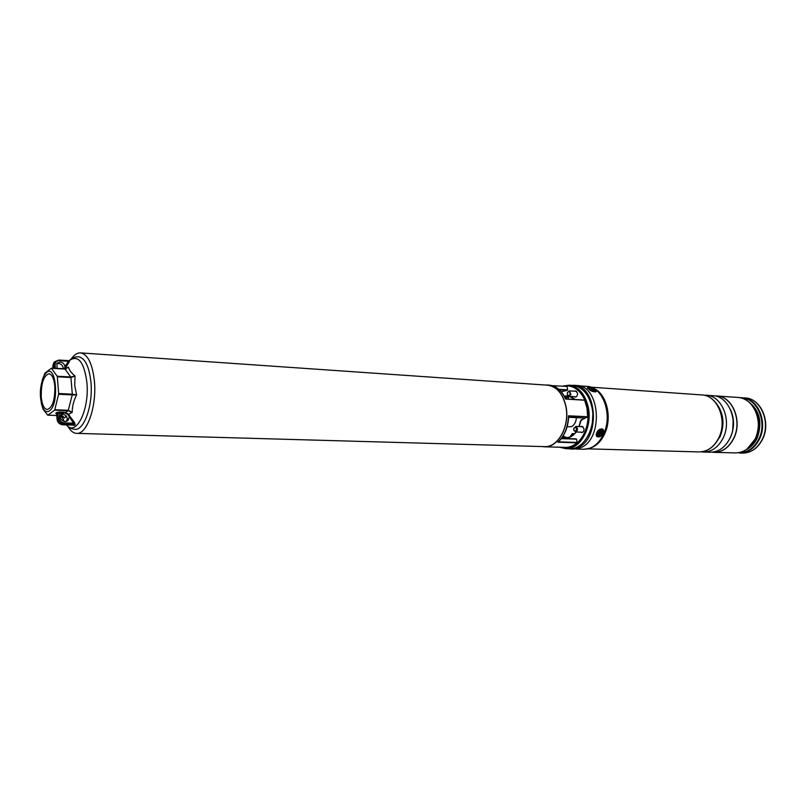<?xml version="1.0" encoding="UTF-8"?>
<svg xmlns="http://www.w3.org/2000/svg" width="806" height="806" viewBox="0 0 806 806"><rect width="100%" height="100%" fill="white"/><g stroke="black" fill="none" stroke-linecap="round" stroke-linejoin="round"><path stroke-width="1.21" d="M67.976 426.434C70.475 430.898 73.356 433.215 76.61 433.376C87.008 434.676 96.952 406.083 94.393 380.906C92.408 363.617 87.794 354.277 80.529 352.887C77.265 352.736 74.182 354.761 71.26 358.962M76.61 433.376L544.493 446.615C557.933 447.733 569.862 426.203 565.963 407C563.021 393.791 556.855 386.517 547.476 385.177L80.529 352.887M562.497 386.124L568.935 385.208C578.789 386.608 585.277 394.124 588.38 407.765C592.511 427.593 579.988 449.819 565.852 448.68L559.696 447.219M580.663 432.157L581.7 432.58C583.363 432.278 584.118 430.938 583.957 428.57L581.942 426.293L580.884 426.626M574.164 396.673L575.182 397.106C576.874 396.824 577.65 395.484 577.499 393.066L575.595 390.88L574.527 391.182M545.269 385.026L547.496 385.006C556.926 386.346 563.122 393.671 566.074 406.949C570.003 426.253 558.004 447.904 544.483 446.796L542.277 446.554M544.483 446.796L565.48 447.38C569.56 447.431 573.398 445.909 576.995 442.826L557.873 442.222C564.462 435.975 568.008 427.17 568.532 415.795L568.542 416.289M568.532 415.795L587.675 416.742L587 408.108L584.652 400.219L565.53 399.051C561.681 390.497 556.261 385.862 549.269 385.127C556.352 385.893 561.812 390.487 565.651 398.92L565.53 399.051M561.248 391.696L567.394 390.336L559.445 389.802M584.461 400.058L565.651 398.92L584.652 400.219M587.675 416.742L568.734 416.148C568.18 427.19 564.684 435.804 558.266 442L557.873 442.222M585.136 418.052L568.693 417.266L585.136 418.052L587.493 417.075M566.85 386.427L552.211 385.641M558.89 389.308L567.636 389.892L567.051 386.658M561.49 438.454L576.512 439.149L561.349 438.635M558.427 441.849L577.106 442.444L576.512 439.149M565.48 447.38L546.397 446.846M66.958 417.176L66.183 415.956L64.52 417.971L62.455 415.967M73.003 425.145L74.112 425.457L73.396 425.115L74.474 424.359L75.18 424.712L74.112 425.457M75.18 424.712L74.474 422.435L73.477 423.18L67.895 414.536L64.309 412.773L61.266 413.931C59.301 417.72 60.551 420.269 65.024 421.578L68.006 420.45L69.104 417.337L70.162 416.662L74.474 422.435M65.014 369.007L68.46 367.062C69.145 369.974 71.341 372.946 75.029 376.009L74.696 385.399L76.62 394.92C73.648 400.673 72.177 406.496 72.208 412.39L68.48 414.284L70.162 416.662M66.062 366.851L64.943 366.619L68.359 361.279L69.427 361.572L64.853 369.007M69.427 361.572L69.618 360.695M56.601 413.861L55.735 413.287L56.793 412.501L57.76 413.407L56.702 414.193L57.105 419.311L58.163 418.526L57.76 413.407L62.082 413.307L62.374 412.158L65.236 412.329L68.48 414.284L67.895 414.536M65.084 412.874L68.147 410.738L54.556 410.194L47.907 415.171L56.732 415.503M72.208 412.39L68.147 410.738L72.248 394.89L58.616 394.245L54.788 409.75L68.389 410.294L72.208 412.39M60.319 415.634L61.407 415.674L62.838 414.103M49.478 410.869C46.819 412.662 44.511 411.463 42.577 407.282C39.162 396.512 39.675 385.943 44.129 375.556L46.476 372.563C56.208 363.496 59.503 404.31 49.478 410.869M42.386 379.626L44.935 373.188L51.383 368.191L57.176 376.231L70.767 376.996L65.004 369.098L51.503 368.282M56.732 415.543L47.635 415.1L42.99 409.035L41.277 403.191M54.838 386.265C55.04 399.897 52.501 407.655 47.201 409.549C44.008 408.924 42.023 404.713 41.247 396.915C41.046 383.354 43.615 375.636 48.944 373.742C52.068 374.357 54.032 378.528 54.838 386.265M58.616 394.245L58.677 393.53L72.308 394.184L70.928 377.53L57.327 376.765L58.677 393.53M57.327 376.765L57.176 376.231M76.62 394.92L72.248 394.89L72.308 394.184L76.62 394.92M75.029 376.009L70.928 377.53L70.767 376.996L75.029 376.009M64.964 369.047L68.46 367.062L65.004 369.098L51.383 368.191M51.483 368.241L66.354 368.745M61.196 415.664L64.52 417.971L61.961 415.745M66.555 421.357L67.321 418.626L66.112 415.825L63.311 414.173L60.944 414.314M72.983 425.105L62.888 424.782L63.956 424.006C60.682 423.583 58.747 421.76 58.163 418.526L59.412 418.304C59.906 420.994 61.508 422.515 64.238 422.868L73.477 423.18L74.474 424.359L63.956 424.006L64.238 422.868M57.065 368.533L56.994 363.294L60.188 362.035C62.888 362.468 64.47 364 64.943 366.619L64.399 368.977M56.672 363.718L58.445 363.456C61.135 363.889 62.717 365.41 63.19 368.03L63.17 368.896M55.423 368.433L55.13 364.725C55.191 362.116 56.551 360.776 59.201 360.685L68.359 361.279L69.85 360.524M60.198 416.38L61.447 416.42M60.218 416.168L61.347 416.218M61.145 415.805L60.289 415.775M568.804 396.32L568.049 399.061M567.998 399.061L568.583 397.741M570.033 436.892L572.331 433.557L574.517 433.779M574.023 434.263L571.797 435.986L574.356 433.93L572.633 433.89L570.577 436.651M567.756 448.73L573.469 449.133L579.816 448.005C603.815 440.479 600.782 385.268 576.562 385.49L570.839 385.339M570.527 449.053L576.874 447.914C600.863 440.378 597.84 385.056 573.63 385.288M701.23 451.844L703.396 452.045C711.98 451.894 718.64 447.048 723.385 437.507C731.939 420.097 721.662 395.464 706.167 395.222L703.991 395.212M703.396 452.045L710.207 452.237C718.791 452.085 725.45 447.27 730.186 437.769C738.739 420.46 728.453 395.937 712.957 395.696L706.167 395.222M712.051 452.186L713.894 452.337C722.488 452.186 729.148 447.38 733.873 437.91C742.427 420.651 732.14 396.199 716.645 395.958L714.791 395.927M713.955 452.337L714.005 452.337C722.589 452.196 729.249 447.39 733.984 437.92C742.538 420.651 732.241 396.209 716.746 395.968L716.695 395.958M602.757 431.935C602.576 430.273 601.598 429.86 599.835 430.686L597.568 434.253C599.231 436.822 600.964 436.046 602.757 431.935M593.287 388.865C590.425 387.666 589.045 387.575 589.156 388.613L590.858 389.892L594.858 390.789L593.287 388.865M567.706 396.441L567.464 397.318L565.359 397.197M566.729 397.781L567.625 396.874M565.792 397.005L567.202 397.449M566.85 396.643L566.114 396.884M565.973 397.378L566.507 397.771M576.461 417.639C576.028 422.012 574.376 425.014 571.525 426.656L567.112 426.807M567.323 392.985L567.394 394.577C568.341 396.068 569.227 395.927 570.033 394.144C569.943 391.525 569.107 390.94 567.535 392.391L567.323 392.985M567.384 392.764L569.358 390.839L570.98 394.366L568.996 396.351L567.283 394.194M575.575 427.17L573.892 428.046L573.801 430.172L574.618 431.15C576.703 430.626 577.015 429.306 575.575 427.17M573.731 428.48L576.23 426.535C578.103 428.852 577.852 430.656 575.484 431.956L573.681 429.729M589.478 388.976L594.223 390.89M592.219 390.467L593.287 390.578L592.057 389.57L590.375 389.379L591.574 390.225M591.604 390.235L592.057 389.57M599.876 430.666C602.072 430.545 602.324 431.704 600.641 434.162C598.798 435.462 597.82 435.2 597.73 433.356M598.515 433.628L600.037 433.84L600.732 431.522L598.959 432.147L598.757 434.001M599.231 432.741L599.724 432.963L599.634 432.076M599.724 432.963L600.53 433.366M599.573 433.104L600.037 433.84M592.088 407.967C588.974 394.366 582.486 386.86 572.623 385.47C582.577 386.9 589.105 394.406 592.188 408.007C596.299 427.734 583.846 449.879 569.55 448.781C583.695 449.919 596.218 427.754 592.088 407.967M563.636 386.205C575.514 384.502 583.484 391.736 587.554 407.907C592.249 430.001 575.887 453.486 560.895 447.259M562.487 437.054L565.711 437.708C569.651 437.759 573.126 435.845 576.139 431.976M579.121 426.555L580.401 422.173M566.94 437.668L563.031 436.207M592.793 414.586L592.44 421.76M561.691 447.28C573.932 451.017 587.282 436.399 587.977 417.73C588.924 399.081 576.905 383.475 564.371 386.255M564.26 396.078L567.948 395.796M570.618 396.451L575.121 399.494M584.894 418.052L581.176 420.047L579.141 426.555M576.23 431.986C572.099 437.255 567.444 439.058 562.245 437.406M574.91 399.474L569.449 396.371L574.849 399.474M567.736 396.119L564.462 396.451M564.925 397.348L568.693 396.29L564.946 397.388M581.176 420.047L584.239 418.536M584.189 418.798L584.844 418.052M580.663 420.742L581.207 419.805M69.316 360.745L69.83 360.151C71.613 358.065 74.495 356.917 78.444 356.715C84.993 357.975 89.154 366.408 90.927 382.034C93.224 404.743 84.277 430.535 74.908 429.356C70.988 428.782 68.248 427.361 66.666 425.115C76.217 436.872 89.698 409.337 86.877 382.336C84.106 362.247 78.424 354.852 69.83 360.151L69.195 360.735M61.79 415.765L64.107 421.457M59.412 418.304L59.291 412.037L56.793 412.501M59.291 412.037L62.374 412.158M57.125 419.503L57.105 419.311C57.689 422.525 59.614 424.349 62.888 424.782L73.245 425.155M62.667 424.772L62.777 424.812C59.513 424.399 57.599 422.586 57.045 419.382L56.702 414.193L55.735 413.287M56.712 414.395L56.571 413.81M59.019 360.131L69.175 360.786M59.201 360.685L58.788 360.111L53.881 362.488L52.843 365.803L53.045 368.292M54.163 368.352L53.891 364.957L52.864 366.025M55.13 364.725L53.891 364.957L54.929 361.632L58.909 360.07L69.669 360.675M54.959 361.592L53.881 362.488L52.783 365.894L52.974 368.282M60.188 416.762L61.639 416.823M716.433 442.222L719.879 436.499C724.161 425.8 723.597 415.725 718.186 406.274M716.171 403.212C723.607 412.894 724.926 424.006 720.141 436.55L714.136 445.073M730.538 409.72C734.478 418.646 734.518 427.724 730.659 436.963L729.067 439.995M732.765 429.255L733.178 420.762M701.804 394.92C717.622 395.272 727.747 419.886 719.254 437.245C714.529 446.856 707.799 451.733 699.034 451.924C707.618 451.773 714.277 446.907 719.012 437.336C727.576 419.866 717.3 395.152 701.804 394.92L590.889 387.172M593.831 388.442C606.313 393.59 612.298 416.662 605.105 432.893C601.739 440.61 597.024 445.607 590.939 447.874M591.201 447.763C597.125 445.406 601.729 440.459 605.014 432.903C612.127 416.833 606.374 394.003 594.082 388.583M590.214 386.981L592.964 387.998C605.548 393.328 611.532 416.662 604.258 433.074C600.883 440.842 596.138 445.899 590.022 448.237L587.191 448.982M590.022 448.237L583.836 449.254C592.47 449.063 599.19 443.673 604.016 433.094C612.731 413.77 602.475 386.527 586.899 386.386L578.839 385.822M748.562 401.69C759.766 410.435 762.637 422.566 757.177 438.081C754.567 443.562 750.91 447.441 746.225 449.738M748.331 448.186L756.774 437.99C761.912 424.168 759.826 412.652 750.507 403.433M742.447 453.123C751.031 452.982 757.69 448.287 762.405 439.028C770.929 422.143 760.632 398.214 745.137 397.942L742.266 397.751C757.761 398.003 768.058 421.991 759.534 438.917C754.809 448.196 748.159 452.901 739.576 453.043L742.447 453.123C751.242 452.942 757.993 448.217 762.678 438.948M738.004 397.449C743.777 397.983 748.663 400.814 752.663 405.932C754.95 409.569 755.957 410.163 758.033 418.737C758.98 425.699 758.134 432.338 755.484 438.666C750.779 448.005 744.049 452.75 735.304 452.922C743.888 452.791 750.537 448.055 755.262 438.746C763.796 421.77 753.499 397.711 738.004 397.449L716.806 395.968C732.301 396.209 742.588 420.661 734.034 437.92C729.309 447.39 722.65 452.196 714.056 452.337L713.894 452.337M755.454 438.716L747.011 449.113M738.457 452.73C747.243 452.922 754.073 448.267 758.94 438.766C767.554 421.689 756.774 397.549 741.127 397.942M749.288 402.385C758.799 412.209 760.864 424.288 755.484 438.635M740.14 397.731L742.266 397.751L740.12 397.721M596.611 434.686C598.888 438.192 601.256 437.124 603.714 431.502C601.447 427.986 599.08 429.044 596.611 434.686M600.127 436.63L596.833 436.59L596.128 434.646C597.417 430.092 599.724 428.298 603.049 429.245L603.775 431.22M590.415 390.084C596.41 392.109 597.518 391.635 593.73 388.683C587.745 386.658 586.647 387.122 590.415 390.084M587.373 388.28L587.493 387.978C587.594 386.9 589.68 387.132 593.76 388.673L596.41 391.394C595.624 392.27 593.548 391.958 590.163 390.436L587.554 387.837M599.583 432.741L600.299 433.013M599.432 432.882L599.815 433.477M568.935 385.208L572.623 385.47M547.496 385.006L549.269 385.127M565.852 448.68L569.55 448.781M561.53 438.393L576.29 438.897M579.02 426.545L580.552 420.803L584.763 418.042M576.058 431.976C573.036 435.855 569.59 437.769 565.711 437.708M563.051 436.167L566.95 437.668M61.095 415.705L64.248 421.488M42.577 407.282L42.99 409.035M44.129 375.556L44.935 373.188M60.309 415.674L63.211 416.4M67.029 421.155L68.006 420.45M60.198 416.783L61.649 416.833M699.034 451.924L587.886 448.851M583.836 449.254L575.756 449.033M735.304 452.922L714.025 452.337M762.698 438.927C771.13 422.153 761.005 398.345 745.137 397.942M586.899 386.386L592.964 387.998M596.631 436.419L596.833 436.59C600.238 437.628 602.576 435.895 603.845 431.361M603.845 431.331L603.049 429.245M576.24 396.804L568.996 396.351M576.602 391.323L569.358 390.839M582.98 426.717L575.706 426.404M582.758 432.238L575.484 431.956"/></g></svg>
